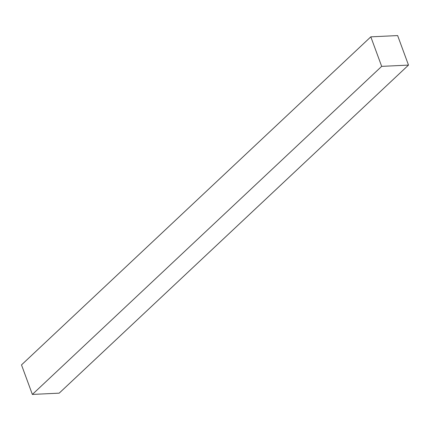 <?xml version="1.0" encoding="UTF-8"?>
<svg xmlns="http://www.w3.org/2000/svg" width="430" height="430" viewBox="0 0 430 430"><rect width="100%" height="100%" fill="white"/><g stroke="black" fill="none" stroke-linecap="round" stroke-linejoin="round"><path stroke-width="0.64" d="M381.679 66.37L32.363 394.428L21.5 364.903L370.816 36.846L381.679 66.37L408.5 65.097L397.637 35.572L370.816 36.846L21.5 364.903L32.363 394.428L381.679 66.37L370.816 36.846L397.637 35.572L408.5 65.097L59.184 393.154L408.5 65.097L381.679 66.37M59.184 393.154L32.363 394.428L59.184 393.154"/></g></svg>
